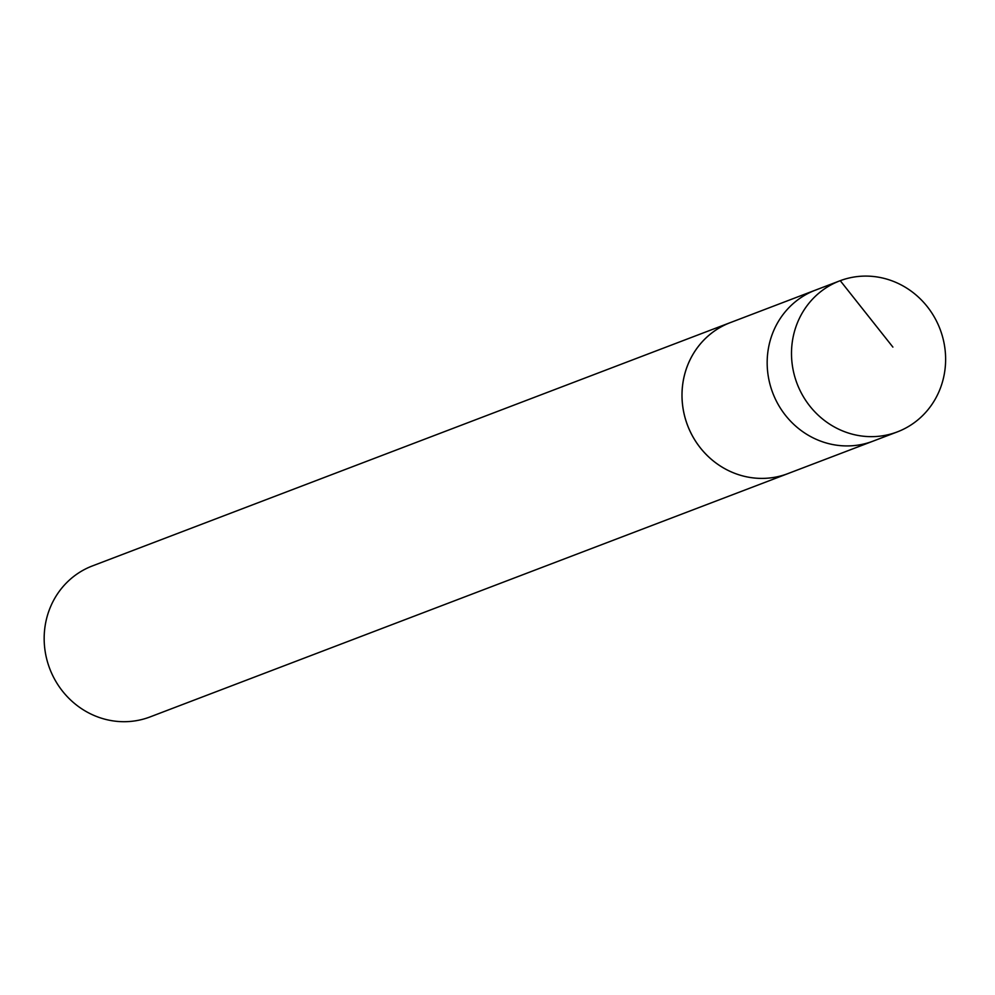 <?xml version="1.0" encoding="UTF-8"?>
<svg xmlns="http://www.w3.org/2000/svg" width="995" height="995" viewBox="0 0 995 995"><rect width="100%" height="100%" fill="white"/><g stroke="black" fill="none" stroke-linecap="round" stroke-linejoin="round"><path stroke-width="1.49" d="M789.11 473.16A80.819 76.503 -110.9 0 1 787.853 473.645A80.806 76.491 -110.9 0 1 744.832 476.431A80.806 76.491 -110.9 0 1 682.383 403.124A80.806 76.491 -110.9 0 1 730.255 322.641L815.415 290.142A80.819 76.503 69.1 0 0 767.543 370.637A80.819 76.503 69.1 0 0 829.992 443.957A80.819 76.503 69.1 0 0 873.013 441.158L897.353 431.88A80.819 76.503 -110.9 0 1 854.332 434.678A80.819 76.503 -110.9 0 1 791.871 361.359A80.819 76.503 -110.9 0 1 839.755 280.864A80.819 76.503 -110.9 0 1 882.789 278.065A80.819 76.503 -110.9 0 1 945.25 351.384A80.819 76.503 -110.9 0 1 897.353 431.88M839.755 280.864L815.415 290.142A80.819 76.503 69.1 0 0 767.543 370.637A80.819 76.503 69.1 0 0 829.992 443.957A80.819 76.503 69.1 0 0 873.013 441.158L787.841 473.632A80.819 76.503 -110.9 0 1 687.57 425.4A80.819 76.503 -110.9 0 1 730.255 322.629A80.819 76.503 -110.9 0 1 731.524 322.156M787.853 473.645L150.034 716.935A80.819 76.503 -110.9 0 1 49.75 668.69A80.819 76.503 -110.9 0 1 92.423 565.919L730.255 322.629M815.925 289.955L840.253 280.677L892.888 347.093"/></g></svg>
